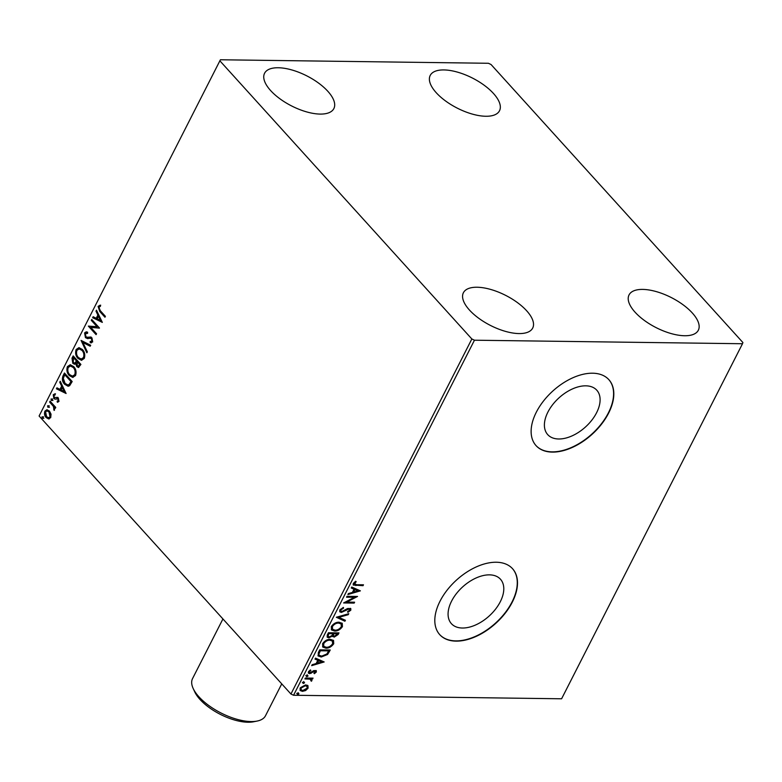 <?xml version="1.0" encoding="UTF-8"?>
<svg xmlns="http://www.w3.org/2000/svg" width="782" height="782" viewBox="0 0 782 782"><rect width="100%" height="100%" fill="white"/><g stroke="black" fill="none" stroke-linecap="round" stroke-linejoin="round"><path stroke-width="1.17" d="M585.786 385.829A33.098 19.687 137.8 0 0 552.678 404.646A33.098 19.687 137.8 0 0 547.723 434.626A33.098 19.687 137.8 0 0 558.7 438.985A33.098 19.687 137.8 0 0 591.818 420.178A33.098 19.687 137.8 0 0 596.774 390.189A33.098 19.687 137.8 0 0 585.786 385.829M489.473 574.858A33.098 19.687 137.8 0 0 456.365 593.675A33.098 19.687 137.8 0 0 451.4 623.665A33.098 19.687 137.8 0 0 462.387 628.024A33.098 19.687 137.8 0 0 495.505 609.207A33.098 19.687 137.8 0 0 500.46 579.218A33.098 19.687 137.8 0 0 489.473 574.858M496.247 562.238A49.119 29.217 137.8 0 0 447.108 590.156A49.119 29.217 137.8 0 0 439.748 634.661A49.119 29.217 137.8 0 0 456.053 641.132A49.119 29.217 137.8 0 0 505.201 613.215A49.119 29.217 137.8 0 0 512.552 568.709A49.119 29.217 137.8 0 0 496.247 562.238M439.64 634.544A49.119 29.217 137.8 0 0 455.828 640.888A49.119 29.217 137.8 0 0 504.889 613.078A49.119 29.217 137.8 0 0 512.445 568.582M592.57 373.21A49.119 29.217 137.8 0 0 543.422 401.127A49.119 29.217 137.8 0 0 536.061 445.632A49.119 29.217 137.8 0 0 552.366 452.104A49.119 29.217 137.8 0 0 601.514 424.186A49.119 29.217 137.8 0 0 608.875 379.681A49.119 29.217 137.8 0 0 592.57 373.21M535.953 445.515A49.119 29.217 137.8 0 0 552.141 451.859A49.119 29.217 137.8 0 0 601.211 424.049A49.119 29.217 137.8 0 0 608.758 379.553M684.67 335.742A38.885 16.842 -153 0 1 644.309 320.395A38.885 16.842 -153 0 1 629.041 294.922A38.885 16.842 -153 0 1 642.696 289.408A38.885 16.842 -153 0 1 683.057 304.765A38.885 16.842 -153 0 1 698.336 330.229A38.885 16.842 -153 0 1 684.67 335.742M320.209 114.084A38.885 16.842 -153 0 1 279.848 98.737A38.885 16.842 -153 0 1 264.57 73.264A38.885 16.842 -153 0 1 278.236 67.751A38.885 16.842 -153 0 1 318.597 83.097A38.885 16.842 -153 0 1 333.865 108.571A38.885 16.842 -153 0 1 320.209 114.084M485.847 116.264A38.885 16.842 -153 0 1 445.486 100.917A38.885 16.842 -153 0 1 430.208 75.443A38.885 16.842 -153 0 1 443.873 69.93A38.885 16.842 -153 0 1 484.234 85.277A38.885 16.842 -153 0 1 499.512 110.751A38.885 16.842 -153 0 1 485.847 116.264M519.033 333.572A38.885 16.842 -153 0 1 478.672 318.215A38.885 16.842 -153 0 1 463.394 292.751A38.885 16.842 -153 0 1 477.059 287.238A38.885 16.842 -153 0 1 517.42 302.585A38.885 16.842 -153 0 1 532.698 328.059A38.885 16.842 -153 0 1 519.033 333.572M51.026 414.147L50.742 417.568L48.592 418.927L46.148 417.568C44.535 415.819 44.115 413.668 44.897 411.117L46.891 409.739L49.452 411.078L51.026 414.147M50.107 401.186L55.757 407.422L55.307 408.312L54.466 407.393L54.085 410.423L53.42 406.445L49.657 402.075L50.107 401.186M57.086 401.166L58.259 400.687L57.927 398.996L54.916 399.133L53.89 398.458L53.215 394.783L54.906 393.815L55.17 394.9L53.958 395.457L54.31 397.539L57.34 397.403L58.357 398.077L58.982 401.401L57.301 402.222L57.428 401.176M57.897 402.183L57.682 401.186L58.855 400.697L58.533 399.006L56.275 398.888M63.098 375.683L64.456 373.014L72.188 381.548L69.627 385.722L68.073 386.249L64.623 384.255C62.325 381.919 61.817 379.065 63.098 375.683L64.847 373.444M73.176 355.898L80.908 364.441L78.464 367.501L76.812 366.602L75.717 363.708L74.486 364.236L72.814 363.337L72.003 358.205L73.176 355.898M81.074 340.414L90.683 345.263L90.194 346.221L82.902 342.545L87.34 351.822L86.851 352.78L81.074 340.414M91.289 320.346L91.748 319.467L99.48 328L90.78 327.384L96.548 333.758L96.088 334.637L88.356 326.104L97.046 326.7L91.289 320.346L92.129 319.897M100.272 310.669L105.414 316.348L104.964 317.228L99.744 311.471L98.102 306.378L100.106 305.185L100.467 306.29L98.903 307.238L100.272 310.669M220.006 60.967L471.849 338.977L474.459 340.209L742.499 343.738L742.9 342.536L491.057 64.525L488.447 63.283L220.407 59.764L39.1 416.014L290.943 694.025L471.849 338.977M102.334 322.399L92.647 317.697L93.136 316.73L96.215 318.284L97.867 315.058L95.991 311.138L96.479 310.171L102.334 322.399M86.812 337.306L90.526 337.032L91.934 337.883L92.687 341.93L90.243 342.712L90.126 341.49L91.905 341.04L91.514 338.802L90.243 338.235L87.584 338.626L85.443 337.638L84.593 332.897L86.186 331.851L87.594 332.174L87.623 333.327L85.414 333.709L85.903 336.759L87.692 337.365M91.211 342.839L90.243 342.712L90.849 342.712L90.732 341.597M90.126 341.49L91.23 341.587M82.423 349.515C84.661 351.88 85.287 354.842 84.29 358.41L81.455 360.307L77.946 358.4C75.717 356.025 75.101 353.053 76.128 349.505L78.933 347.648L82.423 349.515M73.704 366.621C75.942 368.996 76.568 371.958 75.571 375.516L72.736 377.413L69.227 375.516C66.998 373.131 66.382 370.169 67.408 366.611L70.214 364.764L73.704 366.621M66.099 393.502L56.421 388.801L56.91 387.833L59.989 389.387L61.631 386.152L59.755 382.242L60.253 381.274L66.099 393.502M52.081 398.986L52.345 400.433L51.329 400.462L51.055 399.016L52.677 398.996M52.345 400.433L51.329 400.462L51.925 400.472L51.661 399.025M48.621 405.77L48.885 407.227L47.868 407.246L47.594 405.799L49.217 405.78M48.885 407.227L47.868 407.246L48.474 407.256L48.201 405.809M42.981 416.835L43.254 418.282L42.228 418.311L41.964 416.865L43.587 416.845M43.254 418.282L42.228 418.311L42.834 418.321L42.56 416.874M39.1 416.014L220.407 59.764M307.952 685.687L308.088 688.18L305.606 690.545L302.429 691.366L300.2 690.526L300.112 688.072L305.733 684.876L307.981 685.726M312.38 678.131L311.041 678.522L311.969 680.565L311.353 681.239L310.073 679.128L304.912 678.923L305.361 678.043L313.064 678.141L311.822 679.314M311.089 680.408L310.698 679.372M316.329 672.012L314.354 673.703L313.963 673.175L315.351 672.051L314.745 671.181L309.711 673.644L308.489 673.204L308.431 671.748L310.405 669.939L310.855 670.457L309.428 671.66L310.122 672.755L313.836 670.565L316.28 670.682L316.329 672.012L315.879 671.523L313.914 673.214M315.351 672.051L314.305 670.692L313.504 670.897L313.944 671.386M310.395 669.939L308.988 671.171L310.122 672.755M318.352 652.54L319.721 649.862L330.258 650.008L327.599 654.475L321.246 657.017L318.147 655.951L318.352 652.54M328.44 632.755L338.977 632.892L338.147 634.515L334.188 637.135L332.497 636.03L328.87 637.809L327.267 637.222L327.267 635.052L328.44 632.755M332.78 636.636L332.047 635.541L328.43 637.32L328.87 637.809M336.328 617.262L348.752 613.714L348.254 614.681L338.841 617.369L345.409 620.273L344.911 621.24L336.328 617.262M346.553 597.204L347.003 596.314L357.54 596.451L346.749 602.101L354.608 602.208L354.158 603.098L343.621 602.951L354.393 597.301L346.553 597.204M355.751 581.251L353.933 582.961L354.373 583.45L356.465 584.711L363.483 584.799L363.034 585.689L353.288 585.053L353.288 583.44L355.615 581.28L356.201 581.74L354.275 584.046M474.459 340.209L293.553 695.257L561.593 698.785L742.499 343.738M360.394 590.85L347.902 594.545L348.391 593.587L352.379 592.443L354.021 589.217L351.245 587.986L351.734 587.028L360.394 590.85M339.779 609.96L343.396 607.409L343.562 608.132L340.893 609.911L340.923 611.201L341.861 611.544L347.579 608.513L350.786 608.572L350.825 610.165L347.912 612.365L347.619 611.671L349.75 610.146L349.007 608.963L341.392 612.433L339.877 611.856L339.779 609.96M349.75 610.146L348.567 608.474L346.934 608.992L347.374 609.481M339.075 622.198L342.262 623.371L342.428 626.646C340.229 629.676 337.628 631.152 334.618 631.054L331.519 629.95L331.314 626.568C333.503 623.577 336.094 622.12 339.075 622.198M330.356 639.314L333.543 640.478L333.719 643.752C331.509 646.792 328.909 648.258 325.899 648.161L322.8 647.056L322.595 643.684C324.784 640.683 327.375 639.236 330.356 639.314M324.168 661.953L311.676 665.648L312.165 664.69L316.143 663.547L317.795 660.311L315.019 659.089L315.508 658.121L324.168 661.953M307.531 675.247L308.04 676L306.779 676.723L306.28 675.971L307.531 675.247L308.04 676L307.59 675.511L306.339 676.235L306.779 676.723L306.28 675.971M304.071 682.031L304.579 682.784L303.328 683.507L302.82 682.754L304.071 682.031L304.579 682.784L304.139 682.295L302.878 683.018L303.328 683.507L302.82 682.754M298.441 693.096L298.939 693.849L297.688 694.572L297.18 693.82L298.441 693.096L298.939 693.849L298.499 693.36L297.248 694.084L297.688 694.572L297.18 693.82M293.553 695.257L290.943 694.025M362.799 584.789L363.034 585.689M362.584 585.2L353.112 584.78M354.383 582.375L354.823 582.864M353.933 582.961L353.982 583.841M359.73 590.557L348.273 593.831M351.372 587.751L354.021 589.217M357.824 590.889L354.471 589.12L353.21 591.593L353.65 592.082L357.824 590.889L354.911 589.608L353.65 592.082M354.471 589.12L354.911 589.608M356.445 596.441L346.309 601.622L346.749 602.101M353.923 602.199L354.158 603.098M353.718 602.609L344.256 602.482M346.797 596.725L354.393 597.301M343.093 607.516L343.562 608.132M343.122 607.643L340.453 609.422L340.893 609.911M340.453 609.422L340.757 610.908M350.512 608.347L350.825 610.165M350.385 609.677L347.472 611.876M349.31 609.657L348.567 608.474L349.31 609.657M346.934 608.992L345.321 610.077L345.771 610.566M345.321 610.077L340.952 611.944L341.392 612.433M340.952 611.944L339.681 611.592M347.941 613.948L348.254 614.681M347.814 614.193L338.391 616.881L338.841 617.369M344.842 620.028L344.911 621.24M344.471 620.752L336.485 617.223M342.017 623.127L342.428 626.646M341.988 626.157C339.789 629.197 337.179 630.663 334.168 630.566L334.618 631.054M334.168 630.566L331.314 629.686M340.923 623.762L338.186 622.599C335.81 622.521 333.738 623.684 331.969 626.059L332.34 629.011M335.067 630.165C337.453 630.243 339.544 629.08 341.333 626.665L341.157 623.987L338.626 623.088C336.25 623.01 334.178 624.163 332.409 626.548L332.536 629.266L335.067 630.165M331.969 626.059L332.409 626.548M338.186 622.599L338.626 623.088M338.293 632.882L337.707 634.036L333.748 636.646L334.188 637.135M333.748 636.646L332.594 636.362M328.43 637.32L327.072 636.959M328.108 634.173L328.313 636.538L329.32 636.919L331.92 635.561L332.985 633.703L328.626 633.166L328.147 636.265M333.396 633.684L333.611 635.883L334.618 636.245L337.443 633.762L333.621 633.234L333.455 635.61M333.621 633.234L333.836 634.173M337.443 633.762L334.07 633.713M328.626 633.166L328.548 634.661M332.985 633.703L329.066 633.655M333.298 640.243L333.719 643.752M333.269 643.263C331.069 646.303 328.46 647.77 325.449 647.672L325.899 648.161M325.449 647.672L322.595 646.802M332.203 640.869L329.466 639.705C327.091 639.637 325.019 640.79 323.249 643.175L323.621 646.118M326.348 647.281C328.733 647.349 330.825 646.186 332.614 643.782L332.438 641.093L329.906 640.194C327.531 640.126 325.459 641.279 323.689 643.664L323.816 646.382L326.348 647.281M323.249 643.175L323.689 643.664M329.466 639.705L329.906 640.194M329.574 649.998L327.15 653.987L327.599 654.475M327.15 653.987L320.806 656.528L321.246 657.017M320.806 656.528L317.951 655.697M318.479 653.596L319.31 655.355L321.705 656.127L326.837 653.996L328.723 650.878L319.906 650.272L318.479 653.596L319.115 655.081M328.723 650.878L320.346 650.761L318.929 654.084M319.906 650.272L320.346 650.761M323.504 661.66L312.038 664.935M315.136 658.855L317.795 660.311M321.588 661.992L318.245 660.223L316.984 662.696L317.424 663.185L321.588 661.992L318.685 660.712L317.424 663.185M318.245 660.223L318.685 660.712M314.472 672.891L313.973 673.185M314.911 671.562L314.305 670.692L314.911 671.562M313.504 670.897L310.601 672.882L311.05 673.37M310.601 672.882L309.261 673.155L309.711 673.644M309.261 673.155L308.313 672.921M310.415 669.969L310.855 670.457M308.988 671.171L309.672 672.266L308.988 671.171M316.016 670.487L315.879 671.523M307.091 674.758L307.59 675.511M306.339 676.235L305.84 675.482M312.174 678.541L312.614 679.03M311.041 678.522L311.969 680.565M311.519 680.076L310.913 680.751L311.353 681.239M310.65 679.92L310.073 679.128M309.633 678.649L305.156 678.444M303.631 681.542L304.139 682.295M302.878 683.018L302.38 682.275M307.59 685.286L308.088 688.18M307.649 687.691L305.166 690.056L305.606 690.545M305.166 690.056L301.989 690.877L302.429 691.366M301.989 690.877L300.014 690.281M306.769 686.166L304.833 685.276L300.62 687.593L300.953 689.587M302.869 690.486L307.14 688.16L307.003 686.381L305.273 685.765L301.06 688.082L301.129 689.841L302.869 690.486M300.62 687.593L301.06 688.082M304.833 685.276L305.273 685.765M298.001 692.608L298.499 693.36M297.248 694.084L296.74 693.331M105.179 316.808L100.34 311.48L98.708 306.378L98.102 306.378M98.708 306.378L100.702 305.195M102.266 322.252L92.647 317.697M93.244 317.707L93.615 316.974M97.867 315.058L98.464 315.058L96.821 318.294L96.215 318.284M98.464 315.058L96.587 311.148L95.991 311.138M100.428 320.405L101.034 320.415L99.07 316.319L98.464 316.309L97.203 318.782L100.428 320.405L98.464 316.309M99.402 328.147L90.78 327.384M96.303 334.217L88.356 326.104M91.895 320.356L97.046 326.7M87.907 338.616L86.049 337.648L85.189 332.907L84.593 332.897M85.189 332.907L86.528 331.871M87.623 333.152L86.841 333.112M87.418 337.316L91.123 337.042M91.474 342.829L90.849 342.712M90.722 341.499L91.905 341.04M92.501 341.05L92.12 338.811L91.514 338.802M92.12 338.811L90.243 338.235M86.049 337.648L85.443 337.638M90.311 345.986L82.902 342.545M87.154 352.174L81.67 340.717M81.758 360.297L77.946 358.4M78.552 358.41C76.313 356.025 75.707 353.063 76.734 349.505L76.128 349.505M76.734 349.505L79.236 347.667M81.484 359.036L84.085 357.579C84.876 354.705 84.378 352.311 82.579 350.404L79.481 348.909M78.405 357.521L81.172 359.046L83.479 357.57C84.28 354.696 83.772 352.301 81.973 350.395L79.178 348.889L76.939 350.346C76.098 353.22 76.587 355.605 78.405 357.521M84.085 357.579L83.479 357.57M82.579 350.404L81.973 350.395M78.747 367.472L76.812 366.602M77.418 366.611L76.323 363.718L75.717 363.708M74.779 364.217L72.814 363.337M73.42 363.347L72.609 358.215L72.003 358.205M72.609 358.215L73.567 356.328M74.701 363.014L75.962 362.594L76.998 360.844L73.518 357.667L73.264 362.457L74.407 363.053L75.355 362.594L76.392 360.834L73.518 357.667M78.483 366.191L80.272 364.451L77.183 361.714L77.252 365.702L78.2 366.24L79.666 364.451L77.183 361.714M79.803 365.37L79.197 365.36M80.272 364.451L79.666 364.451M76.998 360.844L76.392 360.834M75.962 362.594L75.355 362.594M73.039 377.403L69.227 375.516M69.833 375.526C67.594 373.141 66.988 370.169 68.014 366.621L67.408 366.611M68.014 366.621L70.517 364.774M72.765 376.142L75.365 374.686C76.157 371.812 75.659 369.427 73.86 367.52L70.761 366.025M69.686 374.627L72.452 376.162L74.759 374.686C75.561 371.802 75.052 369.417 73.254 367.511L70.458 366.005L68.22 367.462C67.379 370.326 67.868 372.721 69.686 374.627M75.365 374.686L74.759 374.686M73.86 367.52L73.254 367.511M68.376 386.24L64.623 384.255M65.219 384.265C62.922 381.929 62.413 379.075 63.704 375.692M68.112 384.94L69.735 384.451L71.553 381.567L64.798 374.774L63.303 378.312L65.072 383.375L67.809 384.959L69.139 384.451L70.947 381.557L64.798 374.774M71.553 381.567L70.947 381.557M69.735 384.451L69.139 384.451M66.03 393.356L56.421 388.801M57.018 388.81L57.389 388.077M61.631 386.152L62.237 386.161L60.595 389.397L59.989 389.387M62.237 386.161L60.361 382.242L59.755 382.242M64.202 391.508L64.808 391.518L62.834 387.422L60.976 389.886L64.202 391.508L62.237 387.413M58.855 400.697L58.259 400.687M58.533 399.006L57.927 398.996M57.917 398.654L56.881 398.898L57.917 398.654M55.512 399.143L53.89 398.458M54.496 398.468L53.811 394.793L53.215 394.783M53.811 394.793L55.502 393.815M56.627 397.627L57.946 397.412M52.951 400.443L51.925 400.472M55.512 407.891L54.466 407.393M54.554 410.061L53.694 409.338M54.603 409.054L54.691 408.136M54.496 407.393L53.42 406.445M54.026 406.454L49.657 402.075M49.491 407.227L48.474 407.256M49.198 418.937L46.148 417.568M46.754 417.578C45.141 415.829 44.721 413.678 45.493 411.117L44.897 411.117M45.493 411.117L47.203 409.758M48.865 417.715L50.654 416.806L49.598 411.967L47.35 410.931M46.597 416.679L48.572 417.735L50.048 416.796L49.002 411.958L47.047 410.892L45.591 411.879L46.597 416.679M50.654 416.806L50.048 416.796M49.598 411.967L49.002 411.958M43.851 418.292L42.834 418.321M257.141 721.063L253.554 721.776A37.663 16.314 -153 0 1 248.011 722.236A37.663 16.314 -153 0 1 194.698 691.787L193.164 688.463A40.938 17.732 27 0 0 251.11 721.561A40.938 17.732 27 0 0 257.141 721.063A40.938 17.732 27 0 0 265.499 715.755L281.745 683.859M222.938 618.943L192.548 678.59A40.938 17.732 27 0 0 193.164 688.463M355.468 585.102L355.908 585.591M328.929 651.259L329.369 651.748M319.418 651.23L319.867 651.719M312.253 671.777L312.702 672.266M307.062 678.473L307.502 678.962M100.34 311.48L99.744 311.471M89.392 337.218L88.796 337.208M76.773 361.294L76.167 361.284M71.25 382.144L70.654 382.144M52.15 404.177L51.553 404.167M340.923 611.201L340.483 610.713M349.74 609.227L349.29 608.738M332.536 629.266L332.096 628.777M341.157 623.987L340.717 623.498M328.313 636.538L327.873 636.049M323.816 646.382L323.377 645.893M332.438 641.093L331.998 640.605M319.31 655.355L318.87 654.866M315.302 671.396L314.863 670.907M309.477 672.52L309.037 672.031M301.129 689.841L300.679 689.353M307.003 686.381L306.564 685.892M86.519 333.083L87.125 333.093M81.172 359.046L81.778 359.055M79.178 348.889L79.774 348.899M78.2 366.24L78.806 366.25M74.407 363.053L75.004 363.053M72.452 376.162L73.058 376.162M70.458 366.005L71.054 366.015M67.809 384.959L68.415 384.959M57.154 398.634L57.76 398.644M48.572 417.735L49.178 417.744M47.047 410.892L47.653 410.902"/></g></svg>
